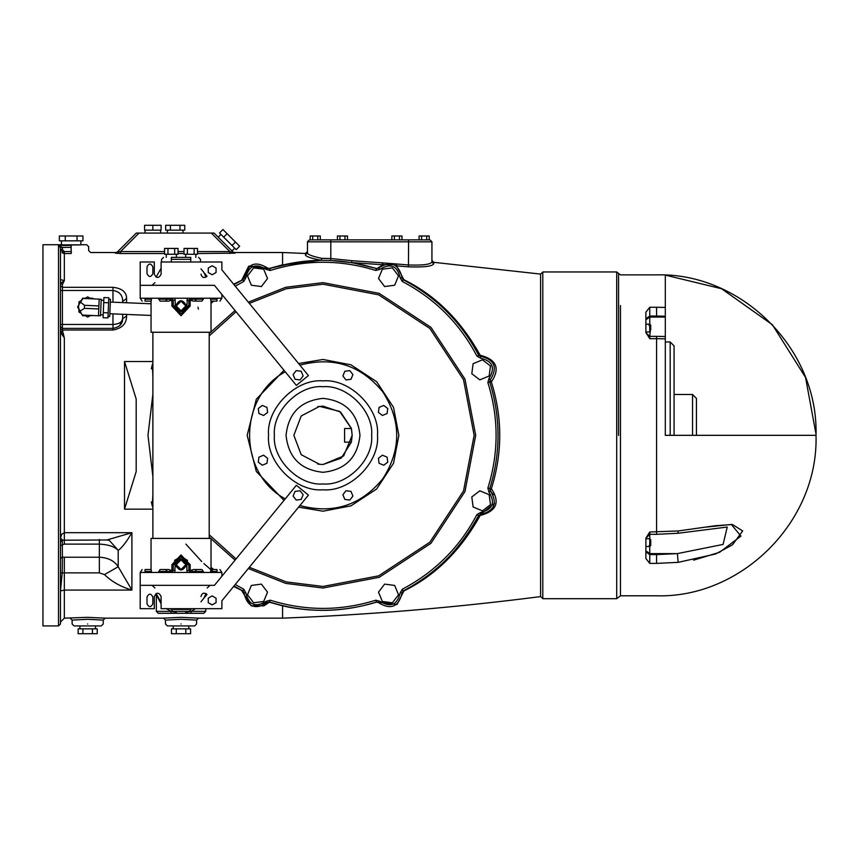 <?xml version="1.0" encoding="UTF-8"?>
<svg xmlns="http://www.w3.org/2000/svg" width="859" height="859" viewBox="0 0 859 859"><rect width="100%" height="100%" fill="white"/><g stroke="black" fill="none" stroke-linecap="round" stroke-linejoin="round"><path stroke-width="1.29" d="M211.024 301.133L211.024 332.25L151.044 332.25L151.044 301.133M158.185 298.223L160.128 301.133L168.643 301.133L171.907 300.167L171.317 298.223L173.26 300.167L171.907 300.167L171.907 305.997L181.034 315.725L190.172 305.997L190.172 300.167L188.819 300.167L190.762 298.223L190.172 300.167L193.436 301.133L201.951 301.133L203.894 298.223M151.442 298.223L151.442 299.19L145.053 299.19L145.053 301.133L151.195 301.133L151.442 299.19M217.016 298.223L217.016 299.19C223.286 299.19 223.286 299.19 217.016 299.19L210.627 299.19L210.885 301.133L217.016 301.133L210.885 301.133M210.627 299.19L210.627 298.223M192.609 298.223L191.868 300.167M173.26 306.051L181.034 313.782L188.819 306.051M170.211 300.167L169.47 298.223M187.391 298.223L186.875 305.997C182.988 313.524 179.091 313.524 175.204 305.997L175.204 300.167L173.26 300.167L173.26 305.997L171.907 305.997M190.172 305.997L188.819 305.997L188.819 300.167L186.875 300.167M175.59 305.997C179.22 298.975 182.849 298.975 186.489 305.997C182.849 313.02 179.22 313.02 175.59 305.997M176.224 305.997L181.034 301.187L185.855 305.997L181.034 310.808L176.224 305.997M221.88 294.422L221.88 298.223L140.2 298.223L142.143 301.133M217.016 301.133C220.784 301.133 220.784 301.133 217.016 301.133C220.784 301.133 220.784 301.133 217.016 301.133L217.016 299.19M145.053 301.133C141.295 301.133 141.295 301.133 145.053 301.133C141.295 301.133 141.295 301.133 145.053 301.133M140.2 298.223L140.2 285.338L214.439 285.338L296.376 385.401L308.413 375.544L221.88 269.855L221.88 261.995L161.105 261.995L161.105 274.15C158.829 278.541 156.563 278.541 154.298 274.15L154.298 261.995L140.2 261.995L140.2 285.338L214.439 285.338M175.88 261.995L186.199 261.995M203.959 272.539L205.988 277.156M200.974 268.888L207.03 276.287C204.023 278.38 202.005 277.672 200.974 274.15L200.974 274.257M152.838 266.859L152.838 273.667C150.894 277.425 148.951 277.425 147.007 273.667L147.007 266.859C148.951 263.101 150.894 263.101 152.838 266.859C150.894 263.101 148.951 263.101 147.007 266.859M208.265 271.659L208.265 268.867M216.049 268.867L216.049 271.659M208.265 268.019L208.265 272.507L212.152 274.751L216.049 272.507L216.049 268.019L212.152 265.775L208.265 268.019M293.123 374.61L295.056 379.281L300.07 379.936L303.141 375.931L301.219 371.26L296.205 370.605L293.123 374.61M308.413 495.128L221.88 600.806L221.88 608.677L161.105 608.677L161.105 596.522C158.829 592.13 156.563 592.13 154.298 596.522L154.298 608.677L140.2 608.677L140.2 585.333L214.439 585.333L296.376 485.271L308.413 495.128M216.049 601.805L216.049 599.013M208.265 599.013L208.265 601.805M200.974 601.783L207.03 594.385C204.023 592.291 202.005 593 200.974 596.522L200.974 596.414M152.838 603.813L152.838 597.005C150.894 593.236 148.951 593.236 147.007 597.005L147.007 603.813C148.951 607.571 150.894 607.571 152.838 603.813C150.894 607.571 148.951 607.571 147.007 603.813M208.265 602.653L208.265 598.165L212.152 595.91L216.049 598.165L216.049 602.653L212.152 604.897L208.265 602.653M301.208 499.412L303.152 494.741L300.07 490.736L295.067 491.391L293.123 496.062L296.205 500.067L301.208 499.412M342.891 494.741L344.813 499.412L349.828 500.067L352.909 496.062L350.977 491.391L345.962 490.736L342.891 494.741M379.077 463.291L383.737 465.224L387.753 462.153L387.087 457.138L382.427 455.206L378.411 458.276L379.077 463.291M382.416 415.466L387.087 413.533L387.753 408.519L383.748 405.448L379.077 407.381L378.411 412.384L382.416 415.466M350.966 379.281L352.909 374.61L349.828 370.605L344.824 371.26L342.891 375.931L345.962 379.936L350.966 379.281M266.966 407.381L262.296 405.448L258.28 408.519L258.946 413.533L263.606 415.466L267.621 412.395L266.966 407.381M263.616 455.206L258.946 457.138L258.28 462.142L262.285 465.224L266.956 463.291L267.621 458.287L263.616 455.206M298.578 507.143L323.016 511.191L350.934 505.865L376.65 488.975L393.54 463.259L398.866 435.33L393.54 407.413L376.65 381.697L350.934 364.807L323.016 359.481L298.578 363.529M284.007 370.283L256.315 399.21L247.167 435.33L256.315 471.462L284.007 500.378M263.67 601.472L267.536 592.141L261.383 584.12L251.365 585.441L247.499 594.782L253.652 602.793L263.67 601.472M398.533 594.782L394.668 585.441L384.649 584.12L378.497 592.141L382.362 601.472L392.38 602.793L398.533 594.782M489.158 494.677L479.816 490.811L471.806 496.964L473.126 506.982L482.457 510.847L490.478 504.695L489.158 494.677M482.457 359.814L473.126 363.69L471.806 373.708L479.816 379.861L489.158 375.995L490.478 365.966L482.457 359.814M382.362 269.189L378.497 278.531L384.649 286.552L394.668 285.231L398.533 275.889L392.38 267.879L382.362 269.189M247.499 275.889L251.365 285.231L261.383 286.552L267.536 278.531L263.67 269.189L253.652 267.879L247.499 275.889M233.616 586.472L242.872 590.949L233.981 586.042L242.872 590.949L243.924 592.774C247.295 606.969 255.198 610.244 267.621 602.589L269.651 602.041C305.224 613.111 340.808 613.111 376.382 602.041L378.422 602.589C390.834 610.244 398.737 606.969 402.109 592.774L403.161 590.949C436.147 573.619 461.304 548.471 478.635 515.486L480.46 514.434C494.644 511.051 497.919 503.159 490.274 490.736L489.727 488.696C500.797 453.123 500.797 417.549 489.727 381.965L490.274 379.936C497.919 367.512 494.644 359.62 480.46 356.238L478.635 355.186C461.304 322.2 436.147 297.042 403.161 279.723L402.109 277.897C398.737 263.702 390.834 260.427 378.422 268.083L376.382 268.631C340.808 257.55 305.224 257.55 269.651 268.631L267.621 268.083C255.198 260.427 247.295 263.702 243.924 277.897L242.872 279.723L233.981 284.63L242.872 279.723L233.616 284.189M152.881 363.443L152.311 364.624L152.881 376.242M152.881 394.206L147.973 435.33L152.881 476.466M152.881 494.43L152.311 506.037L152.881 507.229M185.866 544.091L201.747 561.561M203.894 563.59L213 571.482M152.311 364.624L151.324 368.79M243.892 278.327L249.776 266.011L269.06 268.545L248.67 266.215L241.98 279.647L243.924 277.897L245.867 277.801C248.756 265.635 255.531 262.833 266.172 269.382L270.241 270.478C305.428 259.525 340.604 259.525 375.791 270.478L379.861 269.382C390.501 262.833 397.277 265.635 400.165 277.801L402.27 281.451C434.89 298.588 459.769 323.456 476.906 356.077L480.557 358.182C492.722 361.081 495.525 367.845 488.964 378.497L487.869 382.566C498.821 417.742 498.821 452.929 487.869 488.105L488.964 492.175C495.525 502.826 492.722 509.591 480.557 512.49L476.906 514.595C459.769 547.204 434.89 572.083 402.27 589.22L400.165 592.871C397.277 605.037 390.501 607.839 379.861 601.289L375.791 600.194C340.604 611.136 305.428 611.136 270.241 600.194L266.172 601.289C255.531 607.839 248.756 605.037 245.867 592.871L243.763 589.22L235.226 584.517M363.529 265.044L376.833 268.599L383.232 264.669L376.833 268.599L351.707 262.575L382.33 264.733L382.48 262.875L351.825 260.707L351.514 262.629L351.825 260.707L330.801 258.516L330.715 260.46L352.115 262.725M232.982 251.945L234.357 252.514L282.579 252.514L282.579 264.83L269.06 268.545L296.688 262.285M301.81 261.587L308.306 260.911M243.892 592.345L241.98 591.024L251.161 605.842L263.874 605.842L269.651 602.041L282.579 605.842C313.514 612.896 344.931 611.64 376.833 602.073L396.965 604.553L403.891 590.96C435.513 575.369 460.929 550.2 480.149 515.454C496.62 511.202 500.357 502.279 491.359 488.674C502.536 453.112 502.536 417.56 491.359 381.997C500.357 368.393 496.62 359.47 480.149 355.218C460.929 320.471 435.513 295.303 403.891 279.712L396.568 265.861L395.698 265.646L396.718 263.992L382.48 262.875L383.232 264.669L393.819 264.669M400.165 277.801L402.109 277.897L403.515 279.905M476.906 356.077L480.149 355.218L480.557 356.238M490.349 379.871L491.359 381.997L489.727 381.965L489.963 382.738M377.477 435.33C379.903 408.39 349.957 378.443 323.016 380.881C296.076 378.443 266.129 408.39 268.556 435.33C266.129 462.282 296.076 492.228 323.016 489.791C349.957 492.228 379.903 462.282 377.477 435.33M371.636 435.33C373.815 459.393 347.068 486.13 323.016 483.961C298.964 486.13 272.217 459.393 274.397 435.33C272.217 411.278 298.964 384.542 323.016 386.711C347.068 384.542 373.815 411.278 371.636 435.33M286.058 435.33C288.409 413.039 300.725 400.724 323.016 398.372C345.307 400.724 357.623 413.039 359.975 435.33C357.623 457.622 345.307 469.948 323.016 472.3C300.725 469.948 288.409 457.622 286.058 435.33M319.655 464.311L317.712 464.01M317.712 406.651L323.016 406.167L340.615 412.073L351.299 428.222M351.503 429.06L352.179 435.33L343.643 455.957L323.016 464.504L319.591 464.3L301.219 454.712L293.853 435.33L301.219 415.96L319.591 406.371L339.692 411.407L351.374 428.523L352.179 435.33L351.374 442.138L341.238 458.115L323.016 464.504M351.374 442.138L344.577 442.138L344.577 428.523L351.374 428.523M175.891 566.446L181.034 569.538L186.188 566.446M187.552 560.412L181.034 556.407L174.527 560.412M152.881 360.748L152.268 361.532L124.512 361.532L124.512 509.14L152.268 509.14L152.881 509.924M282.579 252.514L305.417 253.48L307.458 251.537L307.458 253.029L307.458 241.819L330.801 241.819L330.801 258.516L321.824 258.355L321.094 260.298L321.824 258.355C312.708 256.444 307.919 254.672 307.458 253.029L305.417 254.951C305.933 256.583 311.108 258.344 320.976 260.234L283.062 264.916M282.579 605.842L282.579 618.158L198.547 618.158L181.034 617.331L163.532 618.158L105.185 618.158L87.682 617.331L64.339 618.158L60.452 622.045M62.02 252.761L64.339 253.534L64.339 280.603L60.699 283.277L62.396 284.522L64.339 280.603L60.452 279.604L60.452 249.636L64.339 253.534L71.147 253.534C96.24 252.428 96.24 252.428 71.147 253.534L71.394 251.59M122.687 314.265L122.687 318.635C122.665 323.972 119.422 327.215 112.969 328.363L62.396 328.363L62.396 290.471L112.969 290.471C119.444 291.48 122.687 295.12 122.687 301.391L126.584 298.481C126.574 292.071 122.032 288.345 112.969 287.314L62.396 287.314L62.396 284.522L60.452 282.912L60.452 279.615L60.452 282.912M60.452 545.583L64.339 544.112L99.354 544.112C108.148 544.499 114.43 546.571 118.198 550.34C121.86 547.902 126.423 542.018 131.899 532.698L64.339 532.698L64.339 337.963L60.452 332.175L60.452 330.801L62.396 331.907L60.688 331.66L64.339 337.963L62.396 330.017L112.969 330.017C121.999 328.374 126.541 323.736 126.584 316.101L126.584 314.426M197.495 253.534L235.012 253.158L229.879 251.59L197.495 251.59M115.396 253.158L120.528 253.534L120.528 251.59L116.77 252.6L136.302 233.068L116.77 252.6L115.396 253.158M431.927 261.941L431.927 241.819L431.927 261.941C430.606 264.475 422.821 265.485 408.594 264.98L396.718 263.992L396.568 265.861L408.433 266.848C423.841 267.364 432.26 266.365 433.698 263.863L433.698 262.317L431.927 260.374L431.927 261.941L433.698 263.863M282.59 605.831L269.06 602.116L252.363 606.057M60.452 328.89L62.396 330.017L62.396 328.363L60.452 326.42M93.105 298.868L92.74 298.223L90.023 298.223M85.342 298.223L82.625 298.223L81.272 300.564M90.023 315.725L92.858 315.521M82.26 315.081L82.625 315.725L85.342 315.725M78.931 304.623L77.578 306.974L78.931 309.315M81.272 313.374L81.83 314.34M119.841 325.518L122.687 318.635L126.584 316.101M122.687 301.391L122.687 302.593M122.45 320.804L122.687 318.635C122.118 322.179 118.875 324.133 112.969 324.477L113.066 328.363M60.441 247.499L60.452 623.988L60.452 247.682L62.396 247.682L58.509 245.384L60.441 247.499L71.147 247.317C93.728 246.619 93.728 246.619 71.147 247.317L71.147 245.384C91.226 244.675 91.226 244.675 71.147 245.384L58.509 245.534M61.429 240.842L61.429 244.729L42.95 244.729L42.95 625.932L58.509 625.932L60.452 623.988L60.452 568.175M60.452 555.537L60.452 545.605M60.452 541.449L60.452 538.335L62.224 539.57M60.452 325.089L60.452 324.477L112.969 324.477L112.969 313.868M74.067 625.932L72.124 623.988L72.124 620.101L87.682 619.275L103.241 620.101L105.185 618.158M87.682 625.932C41.597 625.932 133.768 625.932 87.682 625.932M78.137 628.852L97.228 628.852L97.228 633.717L78.137 633.717L78.137 628.852M82.915 628.852L82.915 633.717M92.45 628.852L92.45 633.717M167.419 625.932L165.476 623.988L165.476 620.101L181.034 619.275L196.593 620.101L198.547 618.158M181.034 625.932C134.96 625.932 227.12 625.932 181.034 625.932M171.489 628.852L190.58 628.852L190.58 633.717L171.489 633.717L171.489 628.852M176.267 628.852L176.267 633.717M185.812 628.852L185.812 633.717M408.594 239.876L429.983 239.876L431.927 241.819L408.594 241.819L408.594 239.876L309.401 239.876L307.458 241.819L307.458 253.029M399.446 239.876L399.446 235.978L401.98 235.978L401.98 239.876M394.399 239.876L394.399 235.978L399.446 235.978M391.865 239.876L391.865 235.978L394.399 235.978M320.289 239.876L320.289 235.978L317.766 235.978L317.766 239.876M312.708 239.876L312.708 235.978L317.766 235.978M310.185 239.876L310.185 235.978L312.708 235.978M429.199 239.876L429.199 235.978L426.676 235.978L426.676 239.876M421.629 239.876L421.629 235.978L426.676 235.978M419.095 239.876L419.095 235.978L421.629 235.978M344.996 239.876L344.996 235.978L347.519 235.978L347.519 239.876M339.939 239.876L339.939 235.978L344.996 235.978M337.415 239.876L337.415 235.978L339.939 235.978M229.879 253.534L229.879 251.59L211.346 233.068L136.302 233.068M234.732 248.197L231.984 250.946L233.637 252.6L214.106 233.068L211.346 233.068M214.106 233.068L218.229 237.191L220.978 234.443M236.193 249.658L219.517 232.982L222.953 229.536L239.629 246.211L236.193 249.658M232.027 245.481L235.463 242.045M223.684 237.148L227.12 233.712M184.749 230.148L165.658 230.148L165.658 225.283L184.749 225.283L184.749 230.148M179.971 230.148L179.971 225.283M170.436 230.148L170.436 225.283M152.838 230.148L144.57 230.148L144.57 225.283L161.105 225.283L161.105 230.148L152.838 230.148L152.838 225.283M60.452 249.636L62.396 249.636L62.396 247.682M71.147 247.317L71.147 251.59C93.728 250.474 93.728 250.474 71.147 251.59L64.339 251.59L62.396 249.636M71.147 244.987C104.079 244.761 38.226 244.761 71.147 244.987M82.936 240.842L59.357 240.842L59.357 235.978L82.936 235.978L82.936 240.842M77.042 240.842L77.042 235.978M65.252 240.842L65.252 235.978M152.268 361.532L152.881 361.403M487.869 488.105L491.359 488.674L490.274 490.736L493.356 494.827M494.537 503.256L480.46 514.434L480.149 515.454L478.635 515.486C459.608 550.232 434.45 575.38 403.161 590.949L403.891 590.96L402.119 592.882M379.861 601.289L378.422 602.589L376.382 602.041L375.791 600.194M152.881 509.258L152.268 509.14M151.324 501.881L152.311 506.037M124.512 509.14L136.184 471.612L136.184 399.048L124.512 361.532M62.009 540.214L60.452 542.126M60.452 558.5L62.396 557.051L62.277 540.161M60.452 572.448L62.213 572.974L62.396 557.051L64.339 557.223L64.339 572.867L99.354 572.867L104.487 574.596C111.82 581.736 120.958 586.89 131.899 590.069L118.198 566.747C114.43 560.841 108.148 557.663 99.354 557.223L99.354 539.441M64.339 618.158L64.339 590.069L60.452 590.96L62.213 572.974L64.339 572.867L64.339 590.069L131.899 590.069L131.899 532.698L106.838 539.978L61.977 540.225M104.487 574.596L118.198 566.747L118.198 550.34L109.318 540.397L106.838 539.978M64.339 544.112L64.339 532.698L61.655 534.341L60.452 538.335M433.698 262.317L540.601 274.085L540.601 596.586L540.601 274.085L542.791 272.153M542.791 271.959L542.791 598.702L616.698 598.702L616.698 271.959L542.791 271.959M618.577 435.47L618.577 273.42L616.698 271.959M616.698 598.702L620.466 595.792L620.466 305.546M649.758 532L645.871 538.206L645.871 558.468L649.758 563.397L656.566 563.397C656.566 605.917 656.566 605.917 656.566 563.397L678.17 562.355L715.504 554.012L732.459 544.853L742.659 530.937L732.426 524.516L715.472 525.708L678.17 530.959L649.758 532L649.758 534.319L645.871 538.206M665.317 315.446L665.317 307.436L656.566 307.264C656.566 264.755 656.566 264.755 656.566 307.264L649.758 307.264L645.871 312.193L645.882 332.787L649.758 336.341L650.735 326.42L649.179 325.722L649.179 324.96L650.735 325.658L650.735 329.706M645.871 332.465L649.758 338.661L656.566 338.661L656.566 534.319L649.758 534.319L649.758 544.939L650.735 544.241L650.735 539.688L649.758 538.711L645.871 538.711M665.317 313.846L665.317 275.116L721.56 288.721L772.391 324.734L805.549 377.455L816.05 434.364L816.05 435.33L665.317 435.33L665.317 339.069M816.05 434.364L816.05 435.33L816.05 434.364C817.951 347.702 740.34 272.4 656.566 274.88L620.466 274.88L618.577 273.42M706.57 527.05L731.31 524.473L740.963 536.102L719.617 552.273L693.632 560.165M665.317 336.782L665.317 316.23L656.566 316.048L656.566 307.264M665.317 338.833L665.317 336.524L656.566 336.352L656.566 338.661L665.317 338.833M665.317 336.621L665.317 338.231M665.317 341.979L670.181 341.979L670.181 435.33M674.068 435.33L674.068 345.866L670.181 341.979M674.068 394.496L692.547 394.496L692.547 435.33M696.434 435.33L696.434 398.383L692.547 394.496M645.871 319.816L649.758 317.068L649.758 324.176L645.871 324.176M649.179 324.96L649.179 325.722M645.871 550.855L649.758 553.604L649.758 546.496L650.735 545.519L650.735 540.966L650.735 545.014L649.179 545.712L649.758 544.939M677.934 533.289L678.17 530.959M656.566 534.319L677.944 533.278L727.229 527.05L723.095 544.434L677.386 553.604L678.17 562.355M211.024 569.538L211.024 538.41L151.044 538.41L151.044 569.538M203.894 572.448L201.951 569.538L193.436 569.538L190.172 570.505L190.762 572.448L188.819 570.505L190.172 570.505L190.172 564.674L181.034 554.946L171.907 564.674L171.907 570.505L173.26 570.505L171.317 572.448L171.907 570.505L168.643 569.538L160.128 569.538L158.185 572.448M210.627 572.448L210.627 571.482L217.016 571.482C223.286 571.482 223.286 571.482 217.016 571.482L217.016 569.538C220.784 569.538 220.784 569.538 217.016 569.538C220.784 569.538 220.784 569.538 217.016 569.538L210.885 569.538L210.627 571.482M145.053 569.538L145.053 571.482L151.442 571.482L151.195 569.538L145.053 569.538C141.295 569.538 141.295 569.538 145.053 569.538C141.295 569.538 141.295 569.538 145.053 569.538L151.195 569.538M151.442 571.482L151.442 572.448M169.47 572.448L170.211 570.505M188.819 564.621L181.034 556.89L173.26 564.621M191.868 570.505L192.609 572.448M174.678 572.448L175.204 564.674C179.091 557.147 182.988 557.147 186.875 564.674L186.875 570.505L188.819 570.505L188.819 564.674L190.172 564.674M175.204 564.674L173.26 564.674L173.26 570.505L175.204 570.505M175.59 564.674C179.22 571.697 182.849 571.697 186.489 564.674C182.849 557.652 179.22 557.652 175.59 564.674M176.224 564.674L181.034 569.485L185.855 564.674L181.034 559.853L176.224 564.674M219.936 569.538L221.88 572.448L140.2 572.448L142.143 569.538M203.798 593.161L203.089 593.365M161.105 596.522C158.829 592.13 156.563 592.13 154.298 596.522M152.838 597.005C150.894 593.236 148.951 593.236 147.007 597.005M221.88 600.806L221.88 608.677M140.2 572.448L140.2 585.333L214.439 585.333M191.246 608.677L189.302 611.35L172.777 611.35L170.823 608.677M195.659 608.677L190.923 611.35L191.181 613.294L203.798 613.294L205.741 611.35L190.923 611.35L185.78 612.209L186.543 613.294L175.912 613.294L175.912 611.35M170.823 609.031L170.05 608.677M161.105 602.352L156.091 593.515M192.029 608.677L191.246 609.031M170.887 613.294L175.537 613.294L176.288 612.209L171.156 611.35L156.338 611.35L158.281 613.294L170.887 613.294L171.156 611.35L166.41 608.677M157.283 596.522L161.105 603.877M203.798 613.294L199.03 613.294M186.543 613.294L191.181 613.294M186.382 613.294L192.706 613.294M204.506 597.467L204.796 596.522M203.089 277.307L203.798 277.511M154.298 274.15C156.563 278.541 158.829 278.541 161.105 274.15M147.007 273.667C148.951 277.425 150.894 277.425 152.838 273.667M221.88 269.855L221.88 261.995M190.591 261.995L171.489 261.995M190.762 259.321C203.304 259.321 203.304 259.321 190.762 259.321L190.762 257.378C200.791 257.378 200.791 257.378 190.762 257.378L171.317 257.378C161.277 257.378 161.277 257.378 171.317 257.378L171.317 259.321L190.762 259.321L190.762 261.576M197.495 254.264L184.03 254.264L184.03 248.434L197.495 248.434L197.495 254.264M194.134 254.264L194.134 248.434M187.391 254.264L187.391 248.434M178.049 254.264L164.574 254.264L164.574 248.434L178.049 248.434L178.049 254.264M174.678 254.264L174.678 248.434M167.945 254.264L167.945 248.434M171.317 259.321C158.775 259.321 158.775 259.321 171.317 259.321L171.317 261.576L170.458 261.995M221.88 572.448L221.88 576.249M84.375 315.167L87.682 317.078L90.549 315.425M91 298.782L87.682 296.86L84.816 298.524M81.723 300.306L78.931 301.917L78.931 304.709M78.931 308.8L78.931 312.021L81.347 313.417M108.728 299.2L110.435 299.276L110.081 307.909L109.716 316.531L108.009 316.456M108.159 312.88L107.944 317.927L103.091 317.723L103.295 312.676L103.714 302.583L108.578 302.787L108.159 312.88L103.295 312.676M103.714 302.583L103.928 297.536L108.792 297.74L108.578 302.787M99.193 299.179L101.212 299.265L100.524 315.779L98.506 315.693M80.155 311.141L82.217 315.07L98.495 315.758L99.193 299.115L82.904 298.438L78.695 305.074L78.577 308.113L80.155 311.141L84.397 308.349L84.526 305.321L98.903 305.922M98.785 308.95L84.397 308.349M84.526 305.321L80.531 302.196M170.318 299.19L167.258 299.19L165.572 301.133M167.258 298.223L167.258 299.19L158.84 299.19M175.204 300.167L174.678 298.223M175.204 305.997L173.26 305.997M186.875 305.997L188.819 305.997M198.408 309.111L197.989 307.168M145.053 299.19C138.793 299.19 138.793 299.19 145.053 299.19L145.053 298.223M203.239 299.19L194.821 299.19L196.507 301.133M194.821 298.223L194.821 299.19L191.761 299.19M299.898 365.139C333.217 356.302 360.834 365.193 382.749 391.811C401.368 420.824 401.368 449.837 382.749 478.86C360.834 505.468 333.217 514.369 299.898 505.532M285.252 498.864C237.718 473.438 237.718 397.234 285.252 371.807M249.335 303.388L286.251 288.753L323.016 284.211L378.647 294.83L429.876 328.482L463.527 379.71L474.136 435.33L463.527 490.961L429.876 542.19L378.647 575.841L323.016 586.45L286.251 581.919L249.335 567.273M236.064 558.93L209.199 534.749M209.199 335.923L236.064 311.742M248.326 568.508L285.746 583.401L323.016 588.018L379.216 577.302L430.982 543.296L464.987 491.541L475.703 435.33L464.987 379.13L430.982 327.365L379.216 293.37L323.016 282.643L285.746 287.271L248.326 302.164M235.065 310.518L209.199 333.56M209.199 537.111L235.065 560.143M235.226 286.154L243.763 281.451L245.867 277.801M211.024 303.345L213.687 301.133M152.881 467.189L152.881 403.483M213.687 569.538L211.024 567.327M487.869 382.566L489.727 381.965M490.274 379.936L488.964 378.497M480.46 356.238L480.557 358.182M403.161 279.723L402.27 281.451M378.422 268.083L379.861 269.382M376.382 268.631L375.791 270.478M269.651 268.631L270.241 270.478M267.621 268.083L266.172 269.382M242.872 279.723L243.763 281.451M242.872 590.949L243.763 589.22M243.924 592.774L245.867 592.871M267.621 602.589L266.172 601.289M269.651 602.041L270.241 600.194M402.109 592.774L400.165 592.871M403.161 590.949L402.27 589.22M478.635 515.486L476.906 514.595M480.46 514.434L480.557 512.49M490.274 490.736L488.964 492.175M126.584 302.755L126.584 298.481M120.528 253.534L164.574 253.534M178.049 253.534L184.03 253.534M305.417 253.48L305.417 254.951M60.452 290.471L62.396 290.471L62.396 287.314L60.452 285.746M112.969 302.185L112.969 287.314M112.969 328.363L112.969 330.017M87.682 623.988C107.751 623.988 107.751 623.988 87.682 623.988C67.614 623.988 67.614 623.988 87.682 623.988M181.034 623.988C201.103 623.988 201.103 623.988 181.034 623.988C160.977 623.988 160.977 623.988 181.034 623.988M408.433 266.848L408.594 241.819L330.801 241.819L330.801 239.876M184.03 251.59L178.049 251.59M164.574 251.59L120.528 251.59L139.051 233.068M64.339 253.534L64.339 251.59M58.509 245.384L58.509 625.932L58.509 245.384M99.354 572.867L99.354 557.223L64.339 557.223M645.871 318.807L649.758 316.048L649.758 307.264M665.317 317.068L649.758 317.068L649.758 316.048L656.566 316.048M649.758 338.661L649.758 336.341L656.566 336.341M649.758 325.722L649.758 331.177M650.735 325.142L649.758 324.176L649.758 324.96M645.871 551.865L649.758 554.613L649.758 553.604L677.386 553.604L656.566 554.613L656.566 563.397M649.758 563.397L649.758 554.613L656.566 554.613M649.758 545.712L649.758 546.496L645.871 546.496M173.26 564.674L171.907 564.674M191.761 571.482L203.239 571.482M196.507 569.538L194.821 572.448M186.875 570.505L187.391 572.448M186.875 564.674L188.819 564.674M145.053 571.482C138.793 571.482 138.793 571.482 145.053 571.482L145.053 572.448M165.572 569.538L167.258 571.482L170.318 571.482M158.84 571.482L167.258 571.482L167.258 572.448M217.016 572.448L217.016 571.482M189.012 609.407L173.067 609.407M110.317 302.078L151.044 303.775M109.834 313.739L151.044 315.446M221.88 298.223L219.936 301.133M154.91 282.708L152.011 285.338M161.105 268.244L156.091 277.156M80.875 240.842L80.875 244.729L86.705 244.729L88.66 246.683L88.66 250.57L90.603 252.514L116.051 252.514L117.425 251.945M282.579 618.158C368.908 614.829 454.916 607.635 540.601 596.586L542.791 598.519M119.315 326.001L121.108 323.961M72.124 620.101L70.18 618.158M101.298 625.932L103.241 623.988L103.241 620.101M79.908 628.852L79.908 625.932M95.467 628.852L95.467 625.932M165.476 620.101L163.532 618.158M194.649 625.932L196.593 623.988L196.593 620.101M173.26 628.852L173.26 625.932M188.819 628.852L188.819 625.932M182.988 230.148L182.988 233.068M167.419 230.148L167.419 233.068M160.612 230.148L160.612 233.068M145.053 230.148L145.053 233.068M620.466 595.792L656.566 595.792C740.34 598.272 817.951 522.97 816.05 436.308M645.871 331.95L649.758 331.95M186.167 613.294L186.167 611.35M207.159 587.964L210.068 585.333M203.959 598.132L205.988 593.515M156.338 611.35L156.338 594.235M205.741 611.35L205.741 608.677M205.741 595.963L205.741 594.235M154.91 587.964L152.011 585.333M161.589 261.995L161.589 259.321L163.532 257.378M200.491 261.995L200.491 259.321L198.547 257.378M195.82 254.264L195.82 257.378M185.705 254.264L185.705 257.378M176.374 254.264L176.374 257.378M166.259 254.264L166.259 257.378M152.881 332.25L152.881 538.41M209.199 332.25L209.199 538.41M103.209 314.92L100.557 314.802M103.81 300.339L101.169 300.231"/></g></svg>

